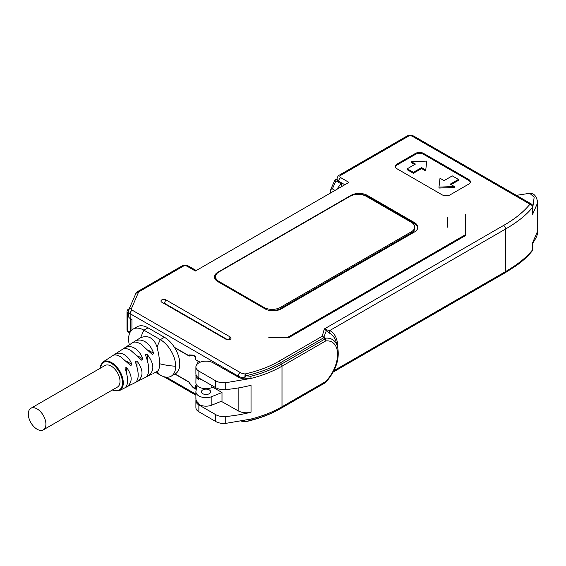 <?xml version="1.0" encoding="UTF-8"?>
<svg xmlns="http://www.w3.org/2000/svg" width="566" height="566" viewBox="0 0 566 566"><rect width="100%" height="100%" fill="white"/><g stroke="black" fill="none" stroke-linecap="round" stroke-linejoin="round"><path stroke-width="0.85" d="M195.9 366.987A10.131 5.851 0 0 0 198.871 371.119L198.871 377.975A10.131 5.851 0 0 1 195.9 373.836L195.9 366.987A10.131 5.851 0 0 1 202.154 361.582A10.131 5.851 0 0 1 213.198 362.848L238.152 377.02L238.152 376.072L130.159 313.72L130.159 318.446L131.935 319.472L131.935 329.964L131.935 319.472M221.278 401.315L238.152 410.817L238.152 387.972M195.949 398.506C195.702 400.013 196.635 401.612 198.751 403.31L198.751 404.379A10.131 5.851 0 0 0 211.825 405.115L221.999 401.018L221.999 392.514L211.825 396.603A10.131 5.851 180 0 1 201.34 396.985A10.131 5.851 180 0 1 195.9 391.799A10.131 5.851 180 0 1 195.949 391.24L196.926 385.389M212.83 387.215L221.999 392.514M175.085 373.935L189.249 382.114L189.249 382.821L193.339 387.314L195.39 388.495L195.39 385.658L196.749 386.444M174.639 347.68L189.249 356.113L189.249 355.406L193.339 355.639L195.39 356.821L195.39 359.658L200.201 362.198M197.626 363.719L198.05 361.193L195.39 359.658M174.406 347.305L189.044 355.759L189.044 354.896L193.303 355.144L195.595 356.467L195.595 359.537M196.713 386.656L195.595 386.012L195.595 389.083L193.303 387.76L189.044 383.097L189.044 382.234L174.88 374.055M198.871 377.975L215.724 387.71L215.724 380.854A11.582 6.686 0 0 0 225.749 382.729L251.028 378.421L249.67 378.696L244.745 377.968A11.582 6.686 180 0 1 238.152 376.072A2.894 1.67 -60 0 1 240.203 372.527A8.688 5.016 0 0 0 245.142 373.949L245.885 375.746L244.745 377.968L245.142 373.949A98.385 56.805 0 0 0 279.109 361.165L322.21 336.282L323.908 337.117A2.894 0.849 124.3 0 1 323.653 337.803A2.894 1.67 -120 0 0 322.21 336.282L324.297 328.959L326.943 329.928L326.32 330.707L329.49 333.176A33.302 19.223 -60 0 1 335.921 341.411L337.485 346.456A29.227 16.874 -60 0 0 325.471 338.199L323.908 337.117L326.32 330.707L324.297 328.959L503.563 225.459C514.586 219.247 523.387 212.158 529.974 204.192A2.894 1.67 -60 0 1 531.424 204.043L413.817 136.144A2.894 1.67 120 0 0 412.373 136.293A2.894 1.67 0 0 0 408.277 136.293L340.725 175.29A2.894 1.67 0 0 0 340.725 177.653L348.918 182.379L195.39 271.022L187.205 266.289A2.894 1.67 0 0 0 183.108 266.289L139.208 291.639A2.894 1.67 0 0 0 138.444 292.417L131.439 308.59A2.894 1.67 0 0 0 132.203 310.175A2.894 1.67 120 0 0 130.159 313.72A5.787 3.339 180 0 1 128.461 311.357L128.461 316.083A5.787 3.339 0 0 0 130.159 318.446M447.289 227.221L447.579 217.599L447.289 227.221M414.418 222.565A11.582 6.686 180 0 1 417.807 227.291A11.582 6.686 180 0 1 414.418 232.018L281.366 308.838A11.582 6.686 180 0 1 264.987 308.838L217.903 281.656A11.582 6.686 180 0 1 214.514 276.93A11.582 6.686 180 0 1 217.903 272.204L350.962 195.383A11.582 6.686 180 0 1 367.334 195.383L414.418 222.565L414.418 223.513L367.334 196.331A11.582 6.686 0 0 0 358.639 194.379M468.662 179.429A5.787 3.339 180 0 1 470.36 181.792A5.787 3.339 180 0 1 468.662 184.155L450.239 194.789A5.787 3.339 180 0 1 442.053 194.789L397.021 168.788A5.787 3.339 180 0 1 395.323 166.425A5.787 3.339 180 0 1 397.021 164.062L415.444 153.428A5.787 3.339 180 0 1 423.63 153.428L468.662 179.429L468.662 180.37L423.63 154.369A5.787 3.339 0 0 0 415.444 154.369L397.021 165.01A5.787 3.339 0 0 0 395.379 166.899M165.909 299.86A2.894 1.67 0 0 0 162.018 299.754A2.894 1.67 0 0 0 161.48 301.982A2.894 1.67 0 0 0 161.819 302.223L226.096 339.331A2.894 1.67 0 0 0 230.525 339.091A2.894 1.67 0 0 0 230.185 336.968L165.916 299.86L164.274 303.164L163.454 303.164M268.793 337.371L287.917 337.202L465.181 234.855L465.471 214.358L465.471 235.633L289.261 337.371L268.793 337.371M333.919 370.68L505.615 271.553A2.894 1.67 60 0 1 505.013 272.876L515.64 266.091C522.262 261.492 527.809 256.412 532.273 250.865A2.894 2.158 -142.4 0 0 532.62 249.776L532.62 242.687L537.7 230.985L537.7 202.621C536.858 197.513 534.997 194.506 532.118 193.586L529.734 193.289L516.376 195.355M532.62 242.687L532.026 243.019M503.563 225.459A2.894 1.67 60 0 1 505.615 229.004L505.615 271.553C517.798 264.442 526.805 257.183 532.62 249.776A2.894 1.67 0 0 0 532.868 249.097L532.861 242.991C537.488 236.093 537.41 234.324 537.7 230.985M245.142 421.224C244.908 422.087 244.774 421.854 244.745 420.517L245.778 421.684C258.903 418.727 270.491 414.362 280.559 408.581A100.437 57.987 180 0 1 245.885 421.635L250.688 420.255A2.894 0.955 -104.3 0 0 251.028 419.045L250.363 419.215M281.429 408.072L325.146 382.835L281.401 408.093A101.632 58.68 180 0 1 250.688 420.255M196.034 399.844A10.131 5.851 0 0 0 195.9 400.785L195.9 407.64A10.131 5.851 0 0 0 198.871 411.779L215.724 421.507A11.582 6.686 0 0 0 225.749 423.382L251.028 419.045M215.724 421.507L215.724 414.652A11.582 6.686 0 0 0 225.749 416.526A102.481 59.168 0 0 0 251.028 412.204A11.582 6.686 180 0 1 238.152 410.817M215.724 414.652L198.871 404.923L198.871 411.779M195.9 400.785A10.131 5.851 0 0 0 198.871 404.923M215.724 387.71A11.582 6.686 0 0 0 225.749 389.585A102.481 59.168 0 0 0 251.028 385.262L251.028 412.204M215.724 380.854L198.871 371.119M249.67 378.696A11.582 6.686 180 0 1 238.152 377.02M250.688 376.319L245.885 375.746A100.437 57.987 0 0 0 280.559 362.693L281.401 364.157A101.632 58.68 180 0 1 250.688 376.319A2.894 0.955 -104.3 0 1 251.028 378.421C262.659 375.456 272.982 371.374 282.002 366.174L282.002 406.763L325.747 381.512A2.894 0.92 43.7 0 1 325.79 382.326C336.119 370.475 340.017 358.519 337.485 346.456M323.653 383.698L325.146 382.835A2.894 1.67 -120 0 0 325.747 381.512A26.821 15.487 120 0 0 337.584 354.38A26.821 15.487 120 0 0 325.747 340.923L282.002 366.174A2.894 1.67 60 0 0 281.401 364.157L325.146 338.907L325.471 338.199A2.894 2.179 83.8 0 1 325.747 340.923A2.894 1.67 -120 0 0 325.146 338.907L323.653 337.803L280.552 362.693A2.894 1.67 60 0 0 279.109 361.165M537.7 202.621L532.62 214.323L532.868 206.555A2.894 1.67 180 0 1 532.62 207.234C526.805 214.641 517.798 221.9 505.615 229.004L329.745 330.544A2.894 2.363 -63.2 0 0 329.49 333.176M337.725 347.312A35.708 20.617 -60 0 0 329.745 330.544L326.943 329.928M532.868 206.852L534.17 197.187L529.734 193.289M447.579 227.058L447.579 221.617M193.303 387.76L193.714 387.526M133.102 329.122L137.191 326.759A21.713 12.537 60 0 1 148.051 327.834L164.423 337.286A21.713 12.537 60 0 1 178.608 356.424A21.713 12.537 60 0 1 175.283 373.822L171.187 376.185A21.713 12.537 -120 0 0 175.686 366.244A21.713 12.537 -120 0 0 161.423 340.329A21.713 12.537 -120 0 0 160.334 339.65L143.955 330.197A21.713 12.537 -120 0 0 142.865 329.61A21.713 12.537 -120 0 0 133.102 329.122A21.713 12.537 -120 0 0 129.147 334.697A21.713 12.537 -120 0 0 128.602 339.062A21.713 12.537 -120 0 0 129.211 344.347L129.317 344.807M155.48 372.308L160.334 375.109A21.713 12.537 -120 0 0 161.423 375.697A21.713 12.537 -120 0 0 171.187 376.185M128.772 345.274L132.373 342.819C134.22 341.496 137.085 341.928 140.976 344.107L152.445 354.592L153.584 353.241C151.78 347.892 148.9 344.022 144.938 341.623C140.934 339.423 137.241 339.501 133.866 341.857L140.644 337.69C144.528 336.225 147.875 336.331 150.676 338.015C153.464 339.558 155.579 342.607 157.023 347.149C158.905 354.535 159.718 360.054 159.449 363.697C159.683 367.935 158.876 370.518 157.023 371.438M126.027 387.257L126.77 386.854C132.614 382.418 132.614 376.029 126.77 367.688L125.029 367.942L125.185 368.721C128.411 378.251 128.411 384.562 125.185 387.653L131.093 384.618M137 380.748L137 381.682C143.658 377.02 143.658 370.136 137 361.037L135.267 361.32L135.423 362.063C139.095 372.548 139.095 379.354 135.423 382.482L141.585 379.262M147.238 375.859L147.238 376.489C154.702 371.621 154.702 364.263 147.238 354.415L145.497 354.719L145.653 355.441C149.785 366.853 149.785 374.14 145.653 377.296L152.113 373.893M142.738 358.802C140.969 353.899 138.246 350.34 134.581 348.132C130.873 346.088 127.428 346.081 124.237 348.118L122.751 349.088C124.555 347.977 127.265 348.437 130.859 350.467L141.62 360.16L142.738 358.802L137.75 355.915M115.613 354.953L114.629 354.387L113.15 355.356C114.905 354.465 117.438 354.953 120.742 356.821L130.774 365.714L131.878 364.348C130.145 359.898 127.591 356.658 124.223 354.634C120.82 352.752 117.622 352.668 114.629 354.387L119.893 351.026M142.314 378.994L145.653 377.296M135.423 382.482L131.68 384.385M43.327 429.856L117.431 387.073A12.445 7.188 -120 0 0 117.431 372.697A12.445 7.188 -120 0 0 104.979 365.509L30.875 408.291A12.445 7.188 -120 0 0 30.875 422.668A12.445 7.188 -120 0 0 43.327 429.856A12.445 7.188 -120 0 0 43.327 415.479A12.445 7.188 -120 0 0 30.875 408.291M109.005 358.101L113.15 355.356M122.737 349.095L119.737 351.175M129.416 344.736L124.237 348.118L124.909 348.5M134.298 342.105L133.137 342.388M118.874 351.698L119.426 351.253M109.507 357.783L103.076 361.907L99.793 368.501M209.307 389.91A4.634 2.674 0 0 0 204.262 389.33A4.634 2.674 0 0 0 201.404 391.799A4.634 2.674 0 0 0 202.755 393.695A4.634 2.674 0 0 0 207.807 394.276A4.634 2.674 0 0 0 210.665 391.799A4.634 2.674 0 0 0 209.307 389.91M190.027 354.953L189.249 355.406M193.339 355.639L193.749 355.398M201.666 379.588A10.131 5.851 180 0 1 198.751 378.378L199.395 378.279M195.999 374.642L195.9 382.821A10.131 5.851 0 0 0 201.34 388.007A10.131 5.851 0 0 0 211.825 387.618L214.033 386.734M195.949 374.989C195.702 377.062 196.635 378.548 198.751 379.453L198.751 378.378M465.181 234.855L465.181 235.803L465.181 234.855M289.07 337.478L287.917 337.202M338.68 181.368L337.131 179.592A5.787 3.339 0 0 0 338.68 181.198L341.546 183.016L341.546 186.639M330.594 192.964L330.792 189.348L334.796 180.292L337.131 179.592A5.787 3.339 180 0 1 336.982 178.835L337.131 179.592M330.792 189.348L332.369 188.903L335.935 180.837L335.73 179.783M336.728 189.419L340.916 183.709L335.935 180.837M332.369 188.903L334.994 190.417M341.546 183.016L340.916 183.709M417.779 227.765A11.582 6.686 0 0 0 414.418 223.513M216.297 274.305A11.582 6.686 0 0 0 214.542 277.404M216.82 280.934A11.582 6.686 180 0 1 215.54 277.871L215.54 276.689A11.582 6.686 0 0 0 218.929 281.422L263.961 307.423A11.582 6.686 0 0 0 280.34 307.423L411.348 231.784A11.582 6.686 0 0 0 414.737 227.058A11.582 6.686 0 0 0 411.348 222.325L366.315 196.331A11.582 6.686 0 0 0 349.937 196.331L218.929 271.963A11.582 6.686 0 0 0 215.54 276.689M280.34 307.423L280.34 308.604A11.582 6.686 180 0 1 268.369 310.189M280.34 308.604L411.348 232.966A11.582 6.686 180 0 0 414.737 228.24L414.737 227.058M470.304 182.266A5.787 3.339 0 0 0 468.662 180.37M454.335 186.518L454.335 187.466L438.983 188.054L438.983 187.113L454.335 186.518L450.239 184.155L458.432 179.429L452.291 175.885L444.098 180.611L440.008 178.248L438.983 187.113M451.06 184.629L458.432 180.37L458.432 179.429M411.348 161.699L415.444 164.062L407.251 168.788L407.251 169.736L413.392 173.281L421.585 168.555L425.674 170.918L426.7 161.112L411.348 161.699L411.348 162.647L414.623 164.536M425.674 170.918L426.7 161.112M421.585 168.555L421.585 167.607L425.674 169.97M413.392 173.281L413.392 172.34L421.585 167.607M407.251 168.788L413.392 172.34M164.274 303.164L227.73 339.798M166.347 377.161L195.9 394.226M240.203 372.527L132.203 310.175M532.62 214.323L532.62 207.234A2.894 2.158 -142.4 0 0 529.974 204.192L412.373 136.293M251.028 419.031A102.481 59.168 180 0 0 282.002 406.763A2.894 1.67 60 0 1 281.401 408.093M225.749 416.526L225.749 423.382M225.749 382.729L225.749 389.585M164.423 337.286L160.334 339.65A53.006 30.599 120 0 0 157.023 347.149M157.065 371.508A53.006 30.599 120 0 0 160.334 375.109M159.449 363.697A53.006 30.599 0 0 0 175.686 366.244M112.245 390.066L119.596 390.519A16.527 9.544 -120 0 0 122.461 377.366A16.527 9.544 -120 0 0 111.594 362.573A16.527 9.544 -120 0 0 103.076 361.907M112.443 389.946A15.947 9.205 -120 0 0 122.461 382.071A15.947 9.205 -120 0 0 111.205 363.266A15.947 9.205 -120 0 0 99.998 368.388M140.644 337.69A53.006 30.599 -60 0 1 143.955 330.197L148.051 327.834M153.584 353.241L148.83 350.495M131.878 364.348L126.572 361.285M147.238 360.04L147.238 354.415M126.77 374.034L126.77 367.688M126.77 386.854L126.77 385.496M137 366.966L137 361.037M211.825 396.603L211.825 405.115M211.825 385.453L211.825 387.618M408.277 136.293A2.894 1.67 -120 0 0 406.827 136.144L339.282 175.149A2.894 1.67 60 0 1 340.725 175.29M340.725 177.653A2.894 1.67 120 0 0 338.68 181.198L344.821 184.742M138.444 292.417A2.894 2.292 -156.6 0 0 135.79 293.627L128.786 309.8A2.894 2.292 23.4 0 1 131.439 308.59M183.108 266.289A2.894 1.67 -120 0 0 181.658 266.147L137.757 291.497A2.894 1.67 60 0 1 139.208 291.639M196.239 270.527L188.648 266.147A2.894 1.67 120 0 0 187.197 266.289M128.461 313.217L127.838 312.856L127.838 330.82L130.166 332.164M129.267 308.689L128.44 309.17A2.894 1.67 60 0 1 129.112 309.043M128.44 332.143A2.894 2.894 0 0 1 126.989 329.638A2.894 1.67 -0 0 0 127.838 330.82A2.894 1.67 120 0 0 128.44 332.143L129.784 332.921M128.517 310.706A2.894 1.67 120 0 0 127.838 312.856A2.894 1.67 180 0 1 126.989 311.675L126.989 329.638M217.903 272.642L217.903 272.204M350.962 195.383L350.962 195.801M367.334 196.331L367.334 195.383M411.348 231.784L411.348 232.966M263.961 307.423L263.961 308.244M218.929 281.422L218.929 282.25M397.021 165.01L397.021 164.062M415.444 153.428L415.444 154.369M423.63 154.369L423.63 153.428M230.185 336.968L228.798 339.777M195.9 395.202L163.73 376.631M532.273 250.865A2.894 2.894 0 0 0 532.868 249.097M333.19 372.074L505.013 272.876M532.868 206.555A2.894 2.894 0 0 0 531.424 204.043M325.146 382.835A2.894 2.894 0 0 0 325.79 382.326M241.625 421.154L244.915 421.748A2.894 2.894 0 0 0 245.778 421.684M119.596 390.519L125.051 387.745M152.954 373.595L157.511 371.282M195.9 398.988L195.9 391.799M339.282 175.149C338.638 174.837 337.874 176.068 336.982 178.835L335.122 179.91M130.237 318.495L130.237 332.051M128.786 309.8L128.461 311.357M137.757 291.497L135.79 293.627M188.648 266.147C186.32 264.987 183.992 264.987 181.658 266.147M128.44 309.17A2.894 2.894 0 0 0 126.989 311.675M413.817 136.144C411.489 134.984 409.161 134.984 406.827 136.144"/></g></svg>
